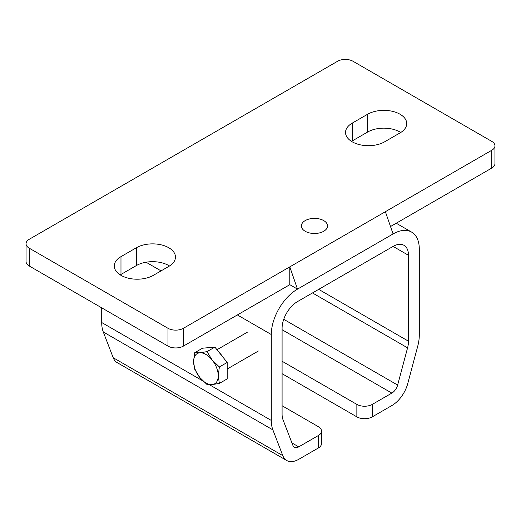 <?xml version="1.0" encoding="UTF-8"?>
<svg xmlns="http://www.w3.org/2000/svg" width="521" height="521" viewBox="0 0 521 521"><rect width="100%" height="100%" fill="white"/><g stroke="black" fill="none" stroke-linecap="round" stroke-linejoin="round"><path stroke-width="0.78" d="M231.207 122.682L135.623 177.869M282.082 373.694L356.859 416.865A10.902 6.291 0 0 0 372.274 416.865L372.274 404.4L391.851 393.101A8.72 5.034 120 0 0 397.647 385.065L407.572 347.846A21.804 12.589 120 0 0 408.503 341.216L408.503 255.31A21.804 12.589 120 0 0 403.99 245.326A21.804 12.589 120 0 0 393.088 246.407L297.504 301.594A21.804 12.589 120 0 0 282.082 328.295L282.082 414.208A21.804 12.589 120 0 0 283.014 419.757L292.939 445.52A8.72 5.034 120 0 0 294.378 447.292A8.72 5.034 120 0 0 298.735 446.862L318.311 435.556L318.311 448.014L298.735 459.32A23.986 13.846 -60 0 1 286.745 460.512A23.986 13.846 -60 0 1 282.799 455.634L272.874 429.877A37.063 21.4 -60 0 1 271.291 420.434L271.291 334.528A37.063 21.4 -60 0 1 297.504 289.129L393.088 233.949L385.377 211.695L289.793 266.882L297.504 289.129L289.793 284.681L289.793 266.882M323.71 220.591A13.084 7.554 180 0 1 327.54 225.932A13.084 7.554 180 0 1 319.464 232.913A13.084 7.554 180 0 1 305.208 231.278A13.084 7.554 180 0 1 301.379 225.932A13.084 7.554 180 0 1 309.454 218.957A13.084 7.554 180 0 1 323.71 220.591M183.412 328.295A10.902 6.291 180 0 1 167.996 328.295L29.241 248.185A10.902 6.291 180 0 1 26.05 243.737A10.902 6.291 180 0 1 29.241 239.289L337.588 61.263A10.902 6.291 180 0 1 353.004 61.263L491.759 141.373A10.902 6.291 180 0 1 494.95 145.828A10.902 6.291 180 0 1 491.759 150.276L183.412 328.295L183.412 346.1L289.793 284.681L297.504 289.129L393.088 233.949A37.063 21.4 -60 0 1 411.623 232.112A37.063 21.4 -60 0 1 419.294 249.077L419.294 334.983A37.063 21.4 -60 0 1 417.718 346.25L407.787 383.476A23.986 13.846 -60 0 1 391.851 405.559L372.274 416.865M26.05 243.737L26.05 261.542A10.902 6.291 0 0 0 29.241 265.99L167.996 346.1A10.902 6.291 0 0 0 183.412 346.1M390.516 226.531L491.759 168.081A10.902 6.291 0 0 0 494.95 163.627L494.95 145.828M169.501 265.99A22.891 13.22 0 0 0 136.391 265.547L120.976 274.443A22.891 13.22 0 0 0 120.24 274.893M400.76 132.477A22.891 13.22 0 0 0 367.65 132.028L352.235 140.93A22.891 13.22 0 0 0 351.499 141.373M153.35 275.335A22.891 13.22 180 0 1 128.4 278.201A22.891 13.22 180 0 1 114.268 265.99A22.891 13.22 180 0 1 120.976 256.645L136.391 247.742A22.891 13.22 180 0 1 161.341 244.877A22.891 13.22 180 0 1 175.473 257.087A22.891 13.22 180 0 1 168.765 266.433L153.35 275.335M384.609 141.823A22.891 13.22 180 0 1 359.659 144.688A22.891 13.22 180 0 1 345.527 132.477A22.891 13.22 180 0 1 352.235 123.125L367.65 114.229A22.891 13.22 180 0 1 392.6 111.364A22.891 13.22 180 0 1 406.732 123.575A22.891 13.22 180 0 1 400.024 132.92L384.609 141.823M101.706 307.826L101.706 322.525A37.063 21.4 120 0 0 103.282 331.962L113.213 357.725A23.986 13.846 120 0 0 117.153 362.596L286.745 460.512M282.082 361.235L356.859 404.4L356.859 416.865M372.274 404.4A10.902 6.291 180 0 1 356.859 404.4M282.082 405.735L318.311 426.653A10.902 6.291 180 0 1 321.509 431.108A10.902 6.291 180 0 1 318.311 435.556M318.311 448.014A10.902 6.291 0 0 0 321.509 443.566L321.509 431.108M218.26 375.83L219.361 383.417L212.093 384.602A17.44 10.068 -120 0 0 218.26 375.83A17.44 10.068 -120 0 0 212.093 359.933L219.361 366.973L218.26 375.83M207.026 384.518L199.758 377.484A17.44 10.068 -120 0 0 212.093 384.602L207.026 384.518M194.691 369.174L193.591 361.587A17.44 10.068 -120 0 0 199.758 377.484L194.691 369.174M199.758 352.815L207.026 351.629L212.093 359.933A17.44 10.068 -120 0 0 199.758 352.815A17.44 10.068 -120 0 0 193.591 361.587L194.691 352.73L199.758 352.815M194.691 352.73L202.532 348.204L214.867 347.103L207.026 351.629M214.867 347.103L227.202 362.447L219.361 366.973M227.202 362.447L227.202 378.891L219.361 383.417M219.458 352.815A15.949 9.209 60 0 1 223.19 357.458M167.996 328.295L167.996 346.1M491.759 150.276L491.759 168.081M29.241 265.99L29.241 248.185M352.235 123.125L352.235 140.93M367.65 114.229L367.65 132.028M136.391 247.742L136.391 265.547M120.976 256.645L120.976 274.443M282.082 329.721L391.851 393.101M298.735 446.862L291.949 442.941M271.291 420.434L209.416 384.713M202.962 380.988L101.706 322.525M103.282 331.962L272.874 429.877M146.056 262.219L161.061 270.887M237.374 314.945L271.291 334.528M408.503 341.216L318.689 289.363M312.483 292.945L407.572 347.846M397.647 385.065L283.743 319.308M393.088 246.407L408.503 255.31M282.799 455.634L113.213 357.725M396.234 223.229L411.623 232.112M227.202 369.011L258.364 351.017M216.983 349.734L247.462 332.137"/></g></svg>
